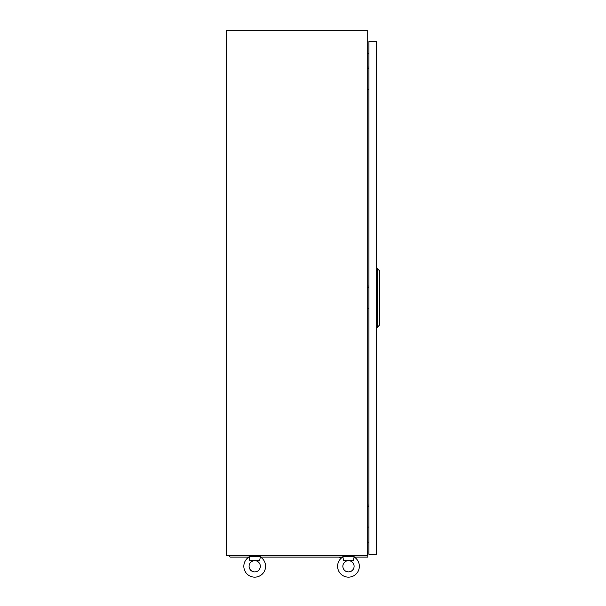 <?xml version="1.0" encoding="UTF-8"?>
<svg xmlns="http://www.w3.org/2000/svg" width="606" height="606" viewBox="0 0 606 606"><rect width="100%" height="100%" fill="white"/><g stroke="black" fill="none" stroke-linecap="round" stroke-linejoin="round"><path stroke-width="0.91" d="M367.228 30.3L226.576 30.3L226.576 555.407L367.228 555.407L367.228 30.3M368.918 53.578L367.228 53.722M368.918 542.203L367.228 542.052M354.101 556.982L354.101 556.528L342.852 556.528L343.481 560.285L353.472 560.285L354.101 556.982A10.87 10.87 0 0 1 348.48 577.154A10.87 10.87 0 0 1 342.852 556.982L342.981 557.232M342.852 566.284A5.621 5.621 0 0 1 348.48 560.664A5.621 5.621 0 0 1 354.101 566.284A5.621 5.621 0 0 1 348.48 571.905A5.621 5.621 0 0 1 342.852 566.284A5.621 5.621 0 0 1 348.48 560.664A5.621 5.621 0 0 1 354.101 566.284A5.621 5.621 0 0 1 348.48 571.905A5.621 5.621 0 0 1 342.852 566.284M260.338 556.982L260.338 556.528L249.081 556.528L249.71 560.285L259.701 560.285L260.338 556.982A10.87 10.87 0 0 1 254.709 577.154A10.87 10.87 0 0 1 249.081 556.982L249.21 557.232M249.089 566.284A5.621 5.621 0 0 1 254.709 560.664A5.621 5.621 0 0 1 260.33 566.284A5.621 5.621 0 0 1 254.709 571.905A5.621 5.621 0 0 1 249.089 566.284A5.621 5.621 0 0 1 254.709 560.664A5.621 5.621 0 0 1 260.33 566.284A5.621 5.621 0 0 1 254.709 571.905A5.621 5.621 0 0 1 249.089 566.284M368.804 68.743L368.918 65.743M367.228 68.743L368.918 68.743M368.918 89.377L367.228 89.377M368.804 506.457L368.918 503.457M367.228 506.457L368.918 506.457M368.918 527.091L367.228 527.091M368.804 287.6L368.918 284.6M367.228 287.6L368.918 287.6M368.918 308.234L367.228 308.234M368.918 554.278L376.606 554.278L376.606 41.549L368.918 41.549L368.918 554.278M377.356 327.361L377.356 268.473L379.424 270.723L379.424 325.111L377.356 327.361L376.606 327.361M377.356 268.473L376.606 268.473M367.228 551.468L367.797 551.468L367.797 557.096L354.29 557.096M342.663 557.096L260.519 557.096M248.899 557.096L230.31 557.096L228.432 555.52L250.21 555.52M367.797 555.104L367.228 555.104M259.209 555.52L343.981 555.52M352.98 555.52L367.797 555.52M339.777 557.467L342.11 557.467M235.014 557.096L239.521 557.096M354.48 557.096L358.979 557.096M259.519 556.528L259.209 555.407M249.899 556.528L250.21 555.407M353.29 556.528L352.98 555.407M343.67 556.528L343.981 555.407"/></g></svg>

